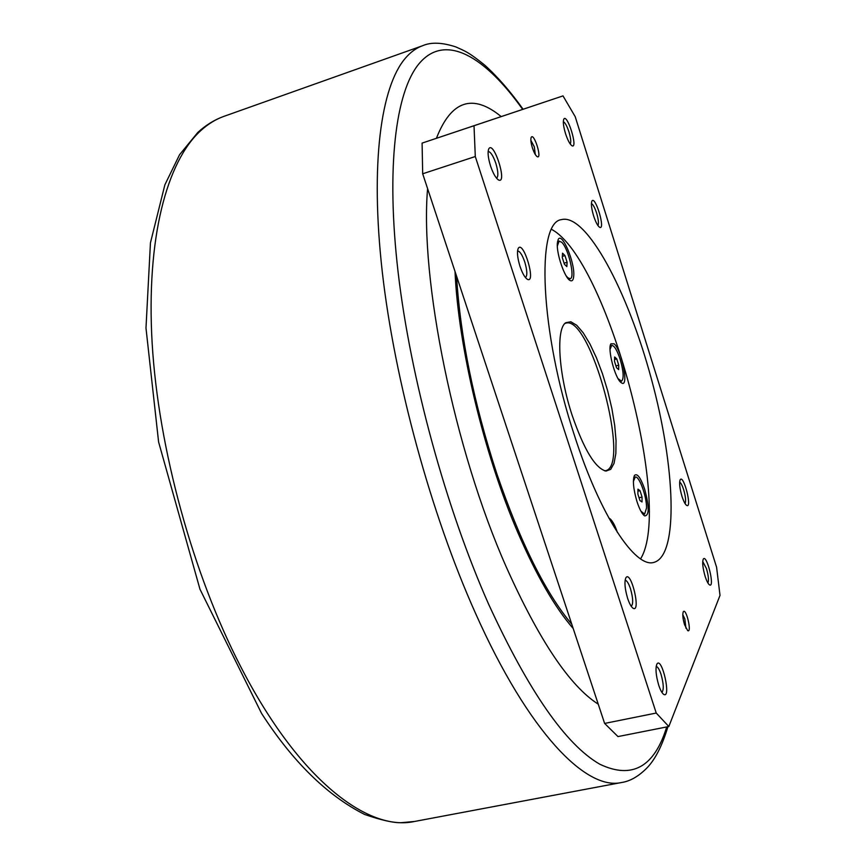 <?xml version="1.0" encoding="UTF-8"?>
<svg xmlns="http://www.w3.org/2000/svg" width="866" height="866" viewBox="0 0 866 866"><rect width="100%" height="100%" fill="white"/><g stroke="black" fill="none" stroke-linecap="round" stroke-linejoin="round"><path stroke-width="1.3" d="M564.805 323.635C589.594 310.19 632.732 469.924 604.544 470.79M567.1 262.257L566.84 266.609L564.426 264.271L562.272 257.548L562.554 253.197L564.968 255.578L567.1 262.257L564.069 263.167M564.968 255.578L562.348 256.358M557.325 246.041L559.122 241.105L561.709 242.285C568.464 248.336 575.381 278.105 570.153 278.711L567.706 277.672L565.985 275.583M557.531 241.614L559.122 241.105M570.153 278.711L568.54 279.166M639.931 500.516L637.885 494.107L637.939 489.182L640.017 490.654L642.052 497.03L642.02 501.955L639.931 500.516M642.052 497.03L639.054 497.766M640.017 490.654L637.917 491.174M633.392 481.442L635.254 477.079C639.119 475.391 646.848 496.694 646.534 508.039L644.596 514.123L640.883 511.124M644.596 514.123L643.081 514.48M633.739 477.469L635.254 477.079M474.016 125.732L422.088 143.106L422.684 173.785L475.293 156.529L474.016 125.732L562.997 95.888L575.208 116.683L716.593 567.262L720.014 595.375L668.823 726.52L656.233 713.043L475.293 156.529M422.088 143.106L562.997 95.888M656.233 713.043L604.62 723.424L617.967 736.576L668.823 726.52M604.62 723.424L422.684 173.785M608.83 518.02C611.71 519.427 614.579 524.276 617.447 532.536M637.008 501.674C633.382 489.214 632.526 480.489 634.432 475.488C637.159 472.868 640.569 477.437 644.65 489.171C649.359 506.816 649.359 515.735 644.629 515.909C642.107 514.112 639.563 509.37 637.008 501.674M610.043 349.366L611.677 345.393C614.243 345.491 617.068 350.102 620.153 359.249C623.617 371.482 624.072 378.799 621.496 381.202L620.088 381.581M610.281 345.783L611.677 345.393M620.933 382.447C614.914 378.041 607.293 348.673 610.909 343.813L614.113 343.802C621.864 350.113 629.214 388.044 621.636 382.956L620.933 382.447M573.736 275.832C573.444 279.978 572.264 281.537 570.174 280.53C564.805 278.289 556.297 253.597 557.347 243.194L558.169 239.568C561.796 231.276 574.959 262.171 573.736 275.832M530.858 140.314L534.311 146.819L535.285 154.494M532.406 147.88C534.019 152.665 535.632 155.609 537.245 156.692C542.473 159.42 533.932 132.054 531.204 137.358C530.49 139.318 530.89 142.825 532.406 147.88M684.53 624.635L687.68 630.61C692.215 633.49 686.11 607.283 683.296 611.775C682.376 614.243 682.787 618.53 684.53 624.635M565.52 133.602C567.739 140.281 569.893 144.33 571.982 145.769C578.445 149.169 567.154 112.634 563.766 119.216C562.846 121.77 563.43 126.566 565.52 133.602M658.712 685.179C660.325 690.05 661.981 693.103 663.648 694.337C671.626 699.468 662.003 656.103 656.937 663.995C655.281 668.238 655.865 675.296 658.712 685.179M593.632 215.937C595.689 222.161 597.692 225.95 599.618 227.282C605.908 230.681 595.278 194.763 591.868 201.129C590.904 203.759 591.5 208.695 593.632 215.937M627.612 598.319C629.376 603.591 631.184 606.882 633.024 608.213C641.392 613.377 631.054 569.525 625.869 577.795C624.245 581.898 624.83 588.739 627.612 598.319M574.45 435.479C539.919 331.364 535.924 222.356 561.395 219.628C586.444 212.917 628.012 291.625 651.448 379.178C675.274 466.622 678.976 555.561 653.971 562.37C635.449 568.605 600.246 515.941 574.45 435.479M681.986 496.359C683.61 501.338 685.168 504.348 686.673 505.419C692.486 508.916 683.642 473.962 680.178 479.742C679.063 482.773 679.669 488.305 681.986 496.359M519.968 266.284C522.339 273.245 524.796 277.575 527.329 279.285C536.649 284.254 523.291 239.178 518.193 248.477C516.85 251.984 517.446 257.927 519.968 266.284M705.13 576.355C706.645 581.032 708.107 583.868 709.503 584.875C715.219 588.436 706.764 553.428 703.279 559.111C702.131 562.272 702.748 568.031 705.13 576.355M490.535 165.947C493.1 173.46 495.763 178.125 498.502 179.955C507.92 184.804 493.652 139.502 488.727 148.963C487.493 152.286 488.099 157.948 490.535 165.947M682.787 614.698L684.844 618.93L685.926 628.186M488.132 151.496C490.589 151.734 493.165 155.696 495.861 163.371C498.253 171.533 498.491 176.491 496.575 178.244M563.322 121.662C565.097 122.582 566.981 125.992 568.951 131.892C570.781 138.095 571.214 142.143 570.25 144.048M702.716 561.46L706.472 568.616C708.485 575.684 708.962 580.48 707.923 583.013M656.179 666.409C657.749 666.744 659.372 669.386 661.039 674.322C663.659 683.739 663.951 689.769 661.927 692.421M517.554 250.967C519.86 251.151 522.274 254.831 524.774 262.019C527.242 270.517 527.47 275.702 525.446 277.564M591.402 203.532C593.058 204.398 594.79 207.58 596.609 213.068C598.471 219.401 598.904 223.558 597.93 225.55M679.637 482.091C680.914 482.849 682.256 485.393 683.664 489.701C685.634 496.575 686.099 501.208 685.071 503.59M625.122 580.209C626.854 580.469 628.651 583.316 630.491 588.728C633.111 598.049 633.371 603.916 631.271 606.362M572.123 415.236C584.009 449.692 595.299 468.311 605.994 471.082L610.714 469.35L614.037 463.353L615.845 453.567L616.051 440.632L614.687 425.303L611.851 408.46L607.716 390.988L602.498 373.809L596.457 357.831L589.919 343.91L583.229 332.825L576.745 325.28L570.856 321.784L565.909 322.661C555.766 328.344 558.408 373.82 572.123 415.236M551.61 229.403C606.86 258.707 673.575 505.722 640.591 558.851M621.496 381.202L618.064 378.626M618.638 369.587L616.527 367.725L614.514 361.403L614.633 356.976L616.744 358.87L618.746 365.16L618.638 369.587M616.744 358.87L614.568 359.477M618.746 365.16L615.953 365.928M598.254 704.177C569.698 685.959 538.998 640.147 506.166 566.743C454.098 449.173 419.75 278.711 427.598 188.647M436.421 138.3C451.154 100.51 472.739 93.268 501.176 116.574M455.018 271.469C458.276 346.638 483.856 453.838 517.716 532.265C536.357 575.37 554.857 607.467 573.216 628.543M456.534 276.048C460.344 337.145 473.745 402.939 496.727 473.464C520.434 542.527 545.461 592.799 571.798 624.278M200.706 130.669C208.035 124.011 215.796 119.227 224.023 116.325C214.649 119.66 205.913 125.029 197.827 132.422L179.554 154.733L164.865 184.848L150.446 242.826L145.986 328.052L158.597 441.974L199.97 589.226L261.597 713.476C292.892 761.874 327.251 795.551 364.683 814.484C381.311 820.189 393.467 822.927 401.131 822.7L414.468 821.477C367.736 831.89 298.478 779.108 240.813 666.852C192.88 574.212 158.359 448.339 152.156 343.282C146.051 238.107 166.911 161.433 200.706 130.669M523.086 109.235C510.485 91.569 497.712 76.868 484.754 65.156C468.268 51.863 465.388 51.267 455.906 46.948C442.158 42.402 431.041 42.001 422.565 45.736C416.351 47.922 410.614 52.079 405.364 58.195C381.072 86.427 369.999 163.154 382.307 272.097C394.669 380.921 430.997 513.895 475.315 612.847C528.704 732.766 586.401 790.875 621.561 782.507L414.468 821.477M666.723 726.931C654.371 767.114 632.061 779.541 599.792 764.213C565.79 744.706 528.725 691.349 488.586 604.122C445.838 507.682 410.592 378.604 398.176 272.779C385.814 166.846 395.816 91.883 418.798 64.008C445.07 32.15 485.133 56.561 522.653 109.376M422.565 45.736L224.023 116.325M621.561 782.507C629.885 781.284 638.134 776.65 646.285 768.618C654.858 760.164 662.068 746.2 667.924 726.693"/></g></svg>
